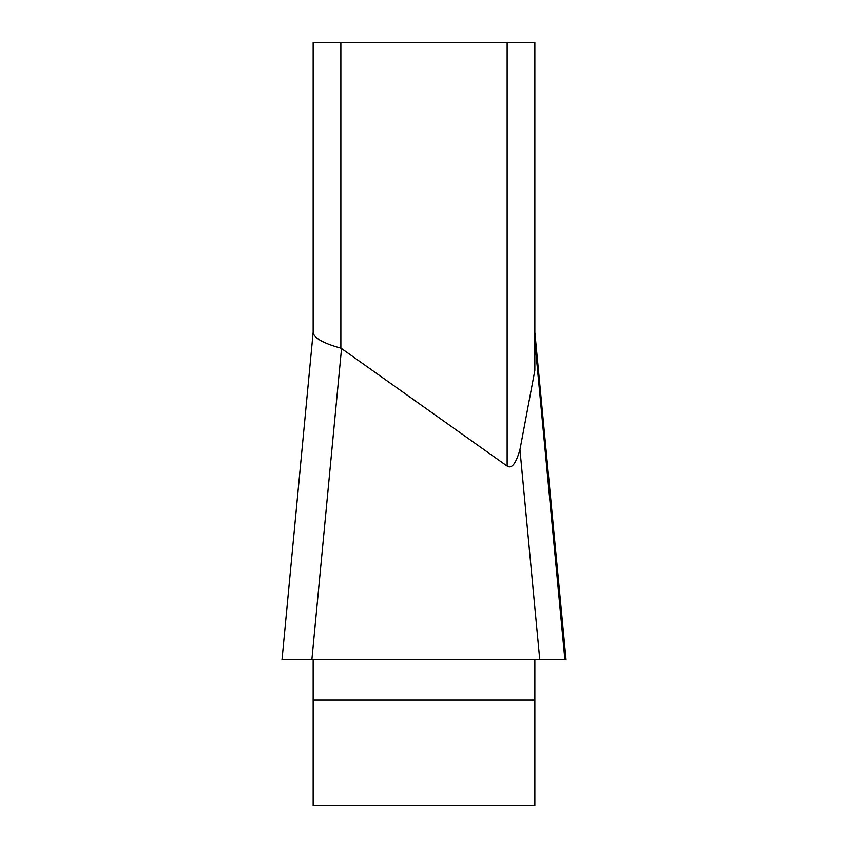 <?xml version="1.0" encoding="UTF-8"?>
<svg xmlns="http://www.w3.org/2000/svg" width="848" height="848" viewBox="0 0 848 848"><rect width="100%" height="100%" fill="white"/><g stroke="black" fill="none" stroke-linecap="round" stroke-linejoin="round"><path stroke-width="1.27" d="M313.156 42.4L340.864 42.4L340.864 348.136C323.978 343.461 314.746 338.405 313.156 332.988L313.156 42.4L313.156 332.352L282.024 659.543M313.156 659.543L313.156 805.6L534.844 805.6L534.844 659.543M564.853 659.384L534.844 341.309L534.844 332.851L566.019 659.543L281.981 659.543M340.864 42.4L534.844 42.4L534.844 370.375L519.951 449.684C515.923 463.665 511.651 469.135 507.136 466.082L341.532 348.539L311.884 659.543L306.446 659.543M340.864 348.136A213.336 27.708 -84.6 0 1 341.532 348.539M564.863 659.543L539.741 659.543L519.951 449.684M545.222 659.543L283.19 659.543M565.966 659.543L283.19 659.543L566.019 659.543L534.844 332.352M507.136 466.082L507.136 42.4M534.844 700.119L313.156 700.119"/></g></svg>
